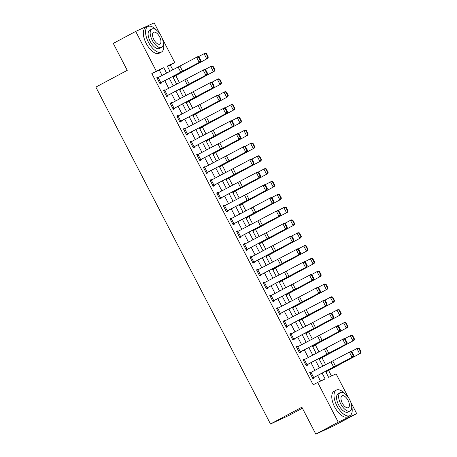 <?xml version="1.0" encoding="UTF-8"?>
<svg xmlns="http://www.w3.org/2000/svg" width="457" height="457" viewBox="0 0 457 457"><rect width="100%" height="100%" fill="white"/><g stroke="black" fill="none" stroke-linecap="round" stroke-linejoin="round"><path stroke-width="0.69" d="M302.397 408.232L288.933 415.43L270.493 423.999L95.856 87.098L127.246 70.327L113.29 43.404L135.706 31.424L154.146 22.85L159.801 33.755M162.304 38.588L174.745 62.592L167.273 66.065L170.01 71.343M172.797 69.881L170.261 64.985L174.745 62.592M331.479 376.002L328.606 370.461M325.635 364.732L321.962 357.642M318.992 351.913L315.313 344.824M312.348 339.094L308.669 331.999M305.704 326.275L302.026 319.18M299.055 313.456L295.382 306.361M292.411 300.637L288.733 293.543M285.768 287.819L282.089 280.724M279.124 274.994L275.445 267.905M272.475 262.175L268.802 255.08M265.831 249.356L262.152 242.261M259.188 236.537L255.509 229.443M252.544 223.719L248.865 216.624M245.895 210.9L242.221 203.805M239.251 198.075L235.572 190.986M232.607 185.256L228.928 178.161M225.958 172.438L222.285 165.343M219.314 159.619L215.641 152.524M212.671 146.8L208.992 139.705M206.027 133.981L202.348 126.886M199.378 121.156L195.705 114.067M192.734 108.338L189.061 101.243M186.09 95.519L182.412 88.424M179.447 82.7L175.768 75.605M325.533 371.387L328.617 377.333L336.089 373.855L348.257 397.327M350.765 402.16L356.689 413.596L338.254 422.171L317.655 382.429L325.127 378.95L322.128 373.169M338.254 422.171L315.833 434.15L334.273 425.576L356.689 413.596M170.261 64.985L167.405 66.316M173.249 77.599L173.746 77.37L173.477 76.856L207.815 58.33L172.957 77.039M179.892 90.417L180.389 90.189L180.121 89.675L214.464 71.149L179.607 89.858M186.542 103.236L187.033 103.008L186.77 102.494L221.108 83.968L186.25 102.676M193.185 116.061L193.682 115.827L193.414 115.318L227.752 96.787L192.894 115.495M199.829 128.88L200.326 128.651L200.057 128.137L234.401 109.611L199.538 128.32M206.478 141.699L206.97 141.47L206.707 140.956L241.045 122.43L206.187 141.139M213.122 154.517L213.613 154.289L213.35 153.775L247.688 135.249L212.831 153.958M219.766 167.336L220.263 167.108L219.994 166.594L254.332 148.068L219.474 166.776M226.409 180.155L226.906 179.927L226.638 179.412L260.981 160.887L226.118 179.595M233.059 192.98L233.55 192.745L233.287 192.237L267.625 173.706L232.767 192.414M239.702 205.799L240.193 205.564L239.931 205.056L274.269 186.53L239.411 205.239M246.346 218.617L246.843 218.389L246.574 217.875L280.912 199.349L246.055 218.058M252.989 231.436L253.486 231.208L253.218 230.694L287.562 212.168L252.704 230.876M259.639 244.255L260.13 244.027L259.867 243.512L294.205 224.987L259.348 243.695M266.282 257.074L266.774 256.845L266.511 256.331L300.849 237.806L265.991 256.514M272.926 269.893L273.423 269.664L273.155 269.156L307.492 250.625L272.635 269.333M279.57 282.717L280.067 282.483L279.798 281.975L314.142 263.449L279.284 282.158M286.219 295.536L286.71 295.308L286.448 294.794L320.785 276.268L285.928 294.976M292.863 308.355L293.354 308.127L293.091 307.612L327.429 289.087L292.571 307.795M299.506 321.174L300.003 320.945L299.735 320.431L334.073 301.906L299.215 320.614M306.15 333.993L306.647 333.764L306.379 333.25L340.722 314.724L305.864 333.433M312.799 346.812L313.291 346.583L313.028 346.069L347.366 327.543L312.508 346.252M319.443 359.636L319.94 359.402L319.672 358.894L354.009 340.368L319.152 359.071M326.087 372.455L326.584 372.227L326.315 371.712L360.659 353.187L325.795 371.895M162.098 75.485L159.299 70.087L151.827 73.56L313.171 384.823L317.655 382.429M320.511 381.098L317.626 375.528M314.936 370.341L310.983 362.709M308.292 357.523L304.339 349.891M301.649 344.698L297.69 337.066M294.999 331.879L291.046 324.247M288.356 319.06L284.403 311.428M281.712 306.241L277.753 298.61M275.068 293.423L271.11 285.791M268.419 280.604L264.466 272.972M261.775 267.779L257.822 260.153M255.132 254.96L251.173 247.328M248.488 242.141L244.529 234.51M241.839 229.323L237.886 221.691M235.195 216.504L231.242 208.872M228.551 203.685L224.593 196.053M221.908 190.86L217.949 183.234M215.258 178.041L211.305 170.41M208.615 165.223L204.662 157.591M201.971 152.404L198.012 144.772M195.328 139.585L191.369 131.953M188.678 126.766L184.725 119.134M182.035 113.942L178.081 106.315M175.391 101.123L171.432 93.491M168.742 88.304L164.788 80.672M158.328 77.462L158.093 77.01L156.848 77.587L160.041 83.74L161.287 83.163L161.018 82.648L159.807 83.294M164.977 90.28L164.743 89.829L163.497 90.406L166.685 96.558L167.93 95.981L167.668 95.467L166.457 96.119M171.621 103.099L171.386 102.648L170.141 103.225L173.329 109.383L174.574 108.8L174.311 108.286L173.1 108.937M178.264 115.918L178.03 115.467L176.785 116.049L179.978 122.202L181.223 121.619L180.955 121.111L179.744 121.756M184.908 128.737L184.674 128.286L183.428 128.868L186.622 135.021L187.867 134.444L187.599 133.93L186.387 134.575M191.557 141.556L191.323 141.11L190.078 141.687L193.265 147.84L194.511 147.263L194.248 146.748L193.037 147.394M198.201 154.38L197.967 153.929L196.721 154.506L199.909 160.658L201.154 160.081L200.891 159.567L199.68 160.213M204.845 167.199L204.61 166.748L203.365 167.325L206.558 173.477L207.804 172.9L207.535 172.386L206.324 173.037M211.488 180.018L211.26 179.567L210.009 180.144L213.202 186.302L214.447 185.719L214.179 185.205L212.968 185.856M218.138 192.837L217.903 192.386L216.658 192.968L219.846 199.121L221.091 198.538L220.828 198.03L219.617 198.675M224.781 205.656L224.547 205.204L223.302 205.787L226.489 211.939L227.735 211.363L227.472 210.848L226.261 211.494M231.425 218.475L231.191 218.023L229.945 218.606L233.139 224.758L234.384 224.181L234.115 223.667L232.904 224.313M238.074 231.299L237.84 230.848L236.589 231.425L239.782 237.577L241.028 237L240.759 236.486L239.548 237.132M244.718 244.118L244.484 243.667L243.238 244.244L246.426 250.396L247.671 249.819L247.408 249.305L246.197 249.95M251.361 256.937L251.127 256.486L249.882 257.062L253.069 263.221L254.315 262.638L254.052 262.124L252.841 262.775M258.005 269.756L257.771 269.304L256.526 269.887L259.719 276.039L260.964 275.457L260.696 274.948L259.485 275.594M264.654 282.575L264.42 282.123L263.175 282.706L266.362 288.858L267.608 288.276L267.339 287.767L266.134 288.413M271.298 295.393L271.064 294.942L269.819 295.525L273.006 301.677L274.251 301.1L273.989 300.586L272.778 301.232M277.942 308.218L277.707 307.767L276.462 308.344L279.65 314.496L280.901 313.919L280.632 313.405L279.421 314.05M284.585 321.037L284.351 320.586L283.106 321.162L286.299 327.315L287.544 326.738L287.276 326.224L286.065 326.869M291.235 333.856L291 333.404L289.755 333.981L292.943 340.139L294.188 339.557L293.925 339.043L292.714 339.694M297.878 346.674L297.644 346.223L296.399 346.8L299.586 352.958L300.832 352.376L300.569 351.867L299.358 352.513M304.522 359.493L304.288 359.042L303.042 359.625L306.23 365.777L307.481 365.194L307.213 364.686L306.001 365.332M311.166 372.312L310.931 371.861L309.686 372.444L312.879 378.596L314.125 378.019L313.856 377.505L312.645 378.15M315.833 434.15L301.877 407.227L270.493 423.999M151.827 73.56L156.311 71.166L135.706 31.424M166.605 73.126L163.783 67.687L156.311 71.166M319.443 367.982L315.484 360.35M312.794 355.163L308.841 347.531M306.15 342.339L302.197 334.713M299.506 329.52L295.548 321.888M292.863 316.701L288.904 309.069M286.213 303.882L282.26 296.25M279.57 291.063L275.617 283.431M272.926 278.244L268.967 270.613M266.277 265.42L262.324 257.794M259.633 252.601L255.68 244.969M252.989 239.782L249.031 232.15M246.346 226.963L242.387 219.331M239.697 214.144L235.743 206.513M233.053 201.326L229.1 193.694M226.409 188.507L222.45 180.875M219.766 175.682L215.807 168.05M213.116 162.863L209.163 155.231M206.473 150.045L202.52 142.413M199.829 137.226L195.87 129.594M193.185 124.407L189.227 116.775M186.536 111.588L182.583 103.956M179.892 98.763L175.939 91.137M173.249 85.945L169.29 78.313M172.695 76.53L176.653 84.162M179.344 89.349L183.297 96.981M185.988 102.168L189.941 109.8M192.631 114.993L196.59 122.625M199.275 127.811L203.234 135.443M205.924 140.63L209.877 148.262M212.568 153.449L216.521 161.081M219.211 166.268L223.17 173.9M225.855 179.087L229.814 186.719M232.504 191.911L236.458 199.538M239.148 204.73L243.101 212.362M245.792 217.549L249.751 225.181M252.435 230.368L256.394 238M259.085 243.187L263.038 250.819M265.728 256.006L269.681 263.638M272.372 268.83L276.331 276.456M279.021 281.649L282.974 289.281M285.665 294.468L289.618 302.1M292.309 307.287L296.267 314.919M298.952 320.106L302.911 327.738M305.602 332.924L309.555 340.556M312.245 345.749L316.198 353.375M318.889 358.568L322.848 366.2M159.299 70.087L163.783 67.687M156.882 77.656L158.093 77.01M163.532 90.475L164.743 89.829M170.175 103.293L171.386 102.648M176.819 116.112L178.03 115.467M183.468 128.937L184.674 128.286M190.112 141.756L191.323 141.11M196.756 154.575L197.967 153.929M203.399 167.393L204.61 166.748M210.049 180.212L211.26 179.567M216.692 193.031L217.903 192.386M223.336 205.856L224.547 205.204M229.98 218.675L231.191 218.023M236.629 231.493L237.84 230.848M243.273 244.312L244.484 243.667M249.916 257.131L251.127 256.486M256.56 269.95L257.771 269.304M263.209 282.774L264.42 282.123M269.853 295.593L271.064 294.942M276.496 308.412L277.707 307.767M283.14 321.231L284.351 320.586M289.789 334.05L291 333.404M296.433 346.869L297.644 346.223M303.077 359.693L304.288 359.042M309.726 372.512L310.931 371.861M158.162 77.547L160.818 82.677L159.773 83.231L157.117 78.101L197.938 56.548L199.029 56.919L198.469 57.182L200.332 60.775L200.891 60.507L199.029 56.919M160.818 82.677L200.594 61.678L161.018 82.648M200.332 60.775L199.189 62.341L196.533 57.216L198.469 57.182M200.594 61.678L200.891 60.507M172.997 77.113L173.477 76.856M207.872 57.262L208.306 57.068L206.444 53.475L206.01 53.675L207.872 57.262L206.735 58.822L204.079 53.692L198.407 56.708M206.01 53.675L204.079 53.692L205.159 53.201L206.444 53.475M208.306 57.068L207.815 58.33M164.806 90.366L167.468 95.496L166.417 96.05L163.76 90.92L204.582 69.367L205.673 69.738L205.113 70.007L206.975 73.594L207.535 73.326L205.673 69.738M167.468 95.496L207.238 74.497L167.668 95.467M206.975 73.594L205.833 75.159L203.176 70.035L205.113 70.007M207.238 74.497L207.535 73.326M171.455 103.185L174.111 108.315L173.066 108.869L170.404 103.739L211.225 82.191L212.322 82.557L211.757 82.826L213.619 86.413L214.179 86.15L212.322 82.557M174.111 108.315L213.887 87.316L174.311 108.286M213.619 86.413L212.482 87.984L209.82 82.854L211.757 82.826M213.887 87.316L214.179 86.15M178.099 116.004L180.755 121.134L179.71 121.688L177.053 116.558L217.875 95.01L218.966 95.376L218.406 95.644L220.263 99.232L220.828 98.969L218.966 95.376M180.755 121.134L220.531 100.134L180.955 121.111M220.263 99.232L219.126 100.803L216.469 95.673L218.406 95.644M220.531 100.134L220.828 98.969M179.641 89.932L180.121 89.675M214.516 70.081L214.95 69.887L213.088 66.294L212.659 66.494L214.516 70.081L213.385 71.64L210.723 66.511L205.056 69.527M212.659 66.494L210.723 66.511L211.802 66.019L213.088 66.294M214.95 69.887L214.464 71.149M186.29 102.751L186.77 102.494M221.159 82.9L221.594 82.706L219.731 79.118L219.303 79.312L221.159 82.9L220.028 84.459L217.366 79.335L211.7 82.346M219.303 79.312L217.366 79.335L218.452 78.844L219.731 79.118M221.594 82.706L221.108 83.968M192.934 115.575L193.414 115.318M227.809 95.719L228.237 95.524L226.381 91.937L225.947 92.131L227.809 95.719L226.672 97.278L224.016 92.154L218.343 95.17M225.947 92.131L224.016 92.154L225.095 91.663L226.381 91.937M228.237 95.524L227.752 96.787M184.742 128.828L187.404 133.952L186.353 134.507L183.697 129.382L224.518 107.829L225.609 108.195L225.05 108.463L226.912 112.051L227.472 111.788L225.609 108.195M187.404 133.952L227.175 112.959L187.599 133.93M226.912 112.051L225.769 113.622L223.113 108.492L225.05 108.463M227.175 112.959L227.472 111.788M199.578 128.394L200.057 128.137M234.452 108.543L234.887 108.343L233.024 104.756L232.59 104.95L234.452 108.543L233.316 110.103L230.659 104.973L224.987 107.989M232.59 104.95L230.659 104.973L231.739 104.482L233.024 104.756M234.887 108.343L234.401 109.611M156.7 30.328A14.441 6.861 61.9 0 0 147.857 26.552A14.441 6.861 61.9 0 0 148.434 42.187A14.441 6.861 61.9 0 0 161.47 52.029A14.441 6.861 61.9 0 0 163.24 42.575M147.857 26.552L145.612 27.746A14.441 6.861 61.9 0 0 146.189 43.381A14.441 6.861 61.9 0 0 159.23 53.223L161.47 52.029M161.624 47.357L159.562 48.459A10.397 4.941 -118.1 0 1 150.176 41.376A10.397 4.941 -118.1 0 1 149.759 30.116L151.821 29.014A10.397 4.941 61.9 0 0 152.238 40.273A10.397 4.941 61.9 0 0 161.624 47.357A10.397 4.941 61.9 0 0 161.212 36.103A10.397 4.941 61.9 0 0 151.821 29.014M153.832 39.531A6.701 3.182 61.9 0 0 159.881 44.095A6.701 3.182 61.9 0 0 159.613 36.84A6.701 3.182 61.9 0 0 153.569 32.276A6.701 3.182 61.9 0 0 153.832 39.531M345.155 393.9A14.441 6.861 61.9 0 0 336.312 390.118A14.441 6.861 61.9 0 0 336.889 405.753A14.441 6.861 61.9 0 0 349.925 415.596A14.441 6.861 61.9 0 0 351.696 406.142M336.312 390.118L334.067 391.318A14.441 6.861 61.9 0 0 334.65 406.953A14.441 6.861 61.9 0 0 347.686 416.795L349.925 415.596M350.085 410.929L348.017 412.031A10.397 4.941 -118.1 0 1 338.631 404.942A10.397 4.941 -118.1 0 1 338.22 393.683L340.282 392.58A10.397 4.941 61.9 0 0 340.694 403.839A10.397 4.941 61.9 0 0 350.085 410.929A10.397 4.941 61.9 0 0 349.668 399.669A10.397 4.941 61.9 0 0 340.282 392.58M342.293 403.097A6.701 3.182 61.9 0 0 348.337 407.667A6.701 3.182 61.9 0 0 348.074 400.412A6.701 3.182 61.9 0 0 342.025 395.842A6.701 3.182 61.9 0 0 342.293 403.097M191.386 141.647L194.048 146.771L192.997 147.325L190.34 142.201L231.162 120.648L232.253 121.019L231.693 121.282L233.556 124.875L234.115 124.607L232.253 121.019M194.048 146.771L233.818 125.778L194.248 146.748M233.556 124.875L232.413 126.44L229.757 121.311L231.693 121.282M233.818 125.778L234.115 124.607M198.035 154.466L200.692 159.596L199.646 160.15L196.984 155.02L237.806 133.467L238.902 133.838L238.337 134.101L240.199 137.694L240.759 137.426L238.902 133.838M200.692 159.596L240.468 138.597L200.891 159.567M240.199 137.694L239.062 139.259L236.4 134.135L238.337 134.101M240.468 138.597L240.759 137.426M204.679 167.285L207.335 172.415L206.29 172.969L203.633 167.839L244.455 146.286L245.546 146.657L244.986 146.92L246.843 150.513L247.408 150.244L245.546 146.657M207.335 172.415L247.111 151.416L207.535 172.386M246.843 150.513L245.706 152.078L243.05 146.954L244.986 146.92M247.111 151.416L247.408 150.244M211.323 180.104L213.985 185.234L212.933 185.788L210.277 180.658L251.099 159.11L252.19 159.476L251.63 159.744L253.492 163.332L254.052 163.063L252.19 159.476M213.985 185.234L253.755 164.234L214.179 185.205M253.492 163.332L252.35 164.897L249.693 159.773L251.63 159.744M253.755 164.234L254.052 163.063M217.972 192.923L220.628 198.052L219.583 198.606L216.921 193.477L257.742 171.929L258.833 172.295L258.274 172.563L260.136 176.151L260.696 175.888L258.833 172.295M220.628 198.052L260.399 177.053L220.828 198.03M260.136 176.151L258.999 177.722L256.337 172.592L258.274 172.563M260.399 177.053L260.696 175.888M206.221 141.213L206.707 140.956M241.096 121.362L241.53 121.162L239.668 117.575L239.24 117.769L241.096 121.362L239.965 122.922L237.303 117.792L231.636 120.808M239.24 117.769L237.303 117.792L238.383 117.3L239.668 117.575M241.53 121.162L241.045 122.43M212.871 154.032L213.35 153.775M247.745 134.181L248.174 133.987L246.317 130.394L245.883 130.593L247.745 134.181L246.609 135.74L243.952 130.611L238.28 133.627M245.883 130.593L243.952 130.611L245.032 130.119L246.317 130.394M248.174 133.987L247.688 135.249M219.514 166.851L219.994 166.594M254.389 147L254.817 146.806L252.961 143.212L252.527 143.412L254.389 147L253.252 148.559L250.596 143.429L244.923 146.446M252.527 143.412L250.596 143.429L251.676 142.938L252.961 143.212M254.817 146.806L254.332 148.068M226.158 179.67L226.638 179.412M261.033 159.819L261.467 159.624L259.605 156.031L259.17 156.231L261.033 159.819L259.896 161.378L257.24 156.254L251.567 159.265M259.17 156.231L257.24 156.254L258.319 155.763L259.605 156.031M261.467 159.624L260.981 160.887M232.807 192.488L233.287 192.237M267.676 172.637L268.11 172.443L266.248 168.856L265.82 169.05L267.676 172.637L266.545 174.197L263.883 169.073L258.216 172.089M265.82 169.05L263.883 169.073L264.969 168.582L266.248 168.856M268.11 172.443L267.625 173.706M224.615 205.747L227.272 210.871L226.226 211.425L223.57 206.296L264.386 184.748L265.483 185.114L264.917 185.382L266.779 188.97L267.339 188.707L265.483 185.114M227.272 210.871L267.048 189.878L227.472 210.848M266.779 188.97L265.643 190.54L262.986 185.411L264.917 185.382M267.048 189.878L267.339 188.707M239.451 205.313L239.931 205.056M274.326 185.462L274.754 185.262L272.898 181.675L272.463 181.869L274.326 185.462L273.189 187.022L270.533 181.892L264.86 184.908M272.463 181.869L270.533 181.892L271.612 181.4L272.898 181.675M274.754 185.262L274.269 186.53M231.259 218.566L233.915 223.69L232.87 224.244L230.214 219.12L271.035 197.567L272.126 197.938L271.567 198.201L273.423 201.788L273.989 201.526L272.126 197.938M233.915 223.69L273.692 202.697L234.115 223.667M273.423 201.788L272.286 203.359L269.63 198.229L271.567 198.201M273.692 202.697L273.989 201.526M246.095 218.132L246.574 217.875M280.969 198.281L281.403 198.081L279.541 194.493L279.107 194.688L280.969 198.281L279.833 199.84L277.176 194.711L271.504 197.727M279.107 194.688L277.176 194.711L278.256 194.219L279.541 194.493M281.403 198.081L280.912 199.349M237.903 231.385L240.565 236.515L239.514 237.063L236.857 231.939L277.679 210.386L278.77 210.757L278.21 211.02L280.072 214.613L280.632 214.344L278.77 210.757M240.565 236.515L280.335 215.515L240.759 236.486M280.072 214.613L278.93 216.178L276.274 211.048L278.21 211.02M280.335 215.515L280.632 214.344M252.738 230.951L253.218 230.694M287.613 211.1L288.047 210.9L286.185 207.312L285.751 207.512L287.613 211.1L286.476 212.659L283.82 207.529L278.147 210.546M285.751 207.512L283.82 207.529L284.9 207.038L286.185 207.312M288.047 210.9L287.562 212.168M244.552 244.204L247.208 249.333L246.163 249.888L243.501 244.758L284.323 223.205L285.419 223.576L284.854 223.839L286.716 227.432L287.276 227.163L285.419 223.576M247.208 249.333L286.979 228.334L247.408 249.305M286.716 227.432L285.579 228.997L282.917 223.873L284.854 223.839M286.979 228.334L287.276 227.163M259.387 243.77L259.867 243.512M294.257 223.919L294.691 223.724L292.828 220.131L292.4 220.331L294.257 223.919L293.126 225.478L290.463 220.348L284.797 223.364M292.4 220.331L290.463 220.348L291.549 219.857L292.828 220.131M294.691 223.724L294.205 224.987M251.196 257.023L253.852 262.152L252.807 262.706L250.15 257.577L290.966 236.029L292.063 236.395L291.497 236.663L293.36 240.251L293.925 239.982L292.063 236.395M253.852 262.152L293.628 241.153L254.052 262.124M293.36 240.251L292.223 241.816L289.567 236.692L291.497 236.663M293.628 241.153L293.925 239.982M266.031 256.588L266.511 256.331M300.906 236.737L301.334 236.543L299.478 232.95L299.044 233.15L300.906 236.737L299.769 238.297L297.113 233.173L291.44 236.183M299.044 233.15L297.113 233.173L298.192 232.682L299.478 232.95M301.334 236.543L300.849 237.806M257.839 269.841L260.496 274.971L259.45 275.525L256.794 270.395L297.616 248.848L298.707 249.214L298.147 249.482L300.003 253.069L300.569 252.807L298.707 249.214M260.496 274.971L300.272 253.972L260.696 274.948M300.003 253.069L298.867 254.64L296.21 249.511L298.147 249.482M300.272 253.972L300.569 252.807M272.675 269.407L273.155 269.156M307.55 249.556L307.984 249.362L306.121 245.775L305.687 245.969L307.55 249.556L306.413 251.116L303.756 245.992L298.084 249.008M305.687 245.969L303.756 245.992L304.836 245.5L306.121 245.775M307.984 249.362L307.492 250.625M264.483 282.666L267.145 287.79L266.094 288.344L263.438 283.214L304.259 261.667L305.35 262.032L304.79 262.301L306.653 265.888L307.213 265.626L305.35 262.032M267.145 287.79L306.915 266.797L267.339 287.767M306.653 265.888L305.51 267.459L302.854 262.329L304.79 262.301M306.915 266.797L307.213 265.626M271.132 295.485L273.789 300.609L272.743 301.163L270.081 296.039L310.903 274.486L312 274.857L311.434 275.12L313.296 278.707L313.856 278.444L312 274.857M273.789 300.609L313.559 279.615L273.989 300.586M313.296 278.707L312.16 280.278L309.498 275.148L311.434 275.12M313.559 279.615L313.856 278.444M277.776 308.304L280.432 313.433L279.387 313.982L276.731 308.858L317.546 287.304L318.643 287.676L318.083 287.939L319.94 291.532L320.506 291.263L318.643 287.676M280.432 313.433L320.208 292.434L280.632 313.405M319.94 291.532L318.803 293.097L316.147 287.967L318.083 287.939M320.208 292.434L320.506 291.263M284.42 321.122L287.076 326.252L286.031 326.806L283.374 321.677L324.196 300.123L325.287 300.495L324.727 300.757L326.584 304.351L327.149 304.082L325.287 300.495M287.076 326.252L326.852 305.253L287.276 326.224M326.584 304.351L325.447 305.916L322.791 300.792L324.727 300.757M326.852 305.253L327.149 304.082M291.063 333.941L293.725 339.071L292.674 339.625L290.018 334.495L330.839 312.942L331.931 313.313L331.371 313.582L333.233 317.169L333.793 316.901L331.931 313.313M293.725 339.071L333.496 318.072L293.925 339.043M333.233 317.169L332.09 318.735L329.434 313.611L331.371 313.582M333.496 318.072L333.793 316.901M297.713 346.76L300.369 351.89L299.324 352.444L296.662 347.314L337.483 325.767L338.58 326.132L338.014 326.401L339.877 329.988L340.436 329.726L338.58 326.132M300.369 351.89L340.145 330.891L300.569 351.867M339.877 329.988L338.74 331.559L336.078 326.429L338.014 326.401M340.145 330.891L340.436 329.726M304.356 359.579L307.013 364.709L305.967 365.263L303.311 360.133L344.127 338.586L345.224 338.951L344.664 339.22L346.52 342.807L347.086 342.544L345.224 338.951M307.013 364.709L346.789 343.71L307.213 364.686M346.52 342.807L345.383 344.378L342.727 339.248L344.664 339.22M346.789 343.71L347.086 342.544M311 372.404L313.662 377.528L312.611 378.082L309.955 372.958L350.776 351.404L351.867 351.776L351.307 352.039L353.17 355.626L353.729 355.363L351.867 351.776M313.662 377.528L353.432 356.534L313.856 377.505M353.17 355.626L352.027 357.197L349.371 352.067L351.307 352.039M353.432 356.534L353.729 355.363M279.318 282.232L279.798 281.975M314.193 262.381L314.627 262.181L312.765 258.593L312.331 258.788L314.193 262.381L313.056 263.94L310.4 258.811L304.728 261.827M312.331 258.788L310.4 258.811L311.48 258.319L312.765 258.593M314.627 262.181L314.142 263.449M285.968 295.051L286.448 294.794M320.837 275.2L321.271 275L319.409 271.412L318.98 271.607L320.837 275.2L319.706 276.759L317.044 271.629L311.377 274.646M318.98 271.607L317.044 271.629L318.129 271.138L319.409 271.412M321.271 275L320.785 276.268M292.611 307.869L293.091 307.612M327.486 288.019L327.915 287.819L326.058 284.231L325.624 284.431L327.486 288.019L326.349 289.578L323.693 284.448L318.021 287.464M325.624 284.431L323.693 284.448L324.773 283.957L326.058 284.231M327.915 287.819L327.429 289.087M299.255 320.688L299.735 320.431M334.13 300.837L334.564 300.643L332.702 297.05L332.268 297.25L334.13 300.837L332.993 302.397L330.337 297.267L324.664 300.283M332.268 297.25L330.337 297.267L331.416 296.776L332.702 297.05M334.564 300.643L334.073 301.906M305.899 333.507L306.379 333.25M340.773 313.656L341.208 313.462L339.345 309.869L338.911 310.069L340.773 313.656L339.642 315.216L336.98 310.092L331.314 313.102M338.911 310.069L336.98 310.092L338.06 309.6L339.345 309.869M341.208 313.462L340.722 314.724M312.548 346.326L313.028 346.069M347.417 326.475L347.851 326.281L345.989 322.693L345.561 322.888L347.417 326.475L346.286 328.035L343.624 322.91L337.957 325.927M345.561 322.888L343.624 322.91L344.709 322.419L345.989 322.693M347.851 326.281L347.366 327.543M319.192 359.151L319.672 358.894M354.066 339.3L354.495 339.1L352.638 335.512L352.204 335.706L354.066 339.3L352.93 340.859L350.273 335.729L344.601 338.746M352.204 335.706L350.273 335.729L351.353 335.238L352.638 335.512M354.495 339.1L354.009 340.368M325.835 371.969L326.315 371.712M360.71 352.118L361.144 351.919L359.282 348.331L358.848 348.525L360.71 352.118L359.573 353.678L356.917 348.548L351.244 351.564M358.848 348.525L356.917 348.548L357.997 348.057L359.282 348.331M361.144 351.919L360.659 353.187M178.139 67.082L180.801 72.212M179.955 66.122L182.611 71.252M184.782 79.901L187.444 85.031M186.599 78.941L189.255 84.071M191.432 92.72L194.088 97.849M193.242 91.76L195.899 96.89M198.075 105.544L200.732 110.668M199.886 104.579L202.548 109.709M204.719 118.363L207.381 123.487M206.535 117.403L209.192 122.527M211.368 131.182L214.025 136.312M213.179 130.222L215.835 135.346M218.012 144.001L220.668 149.131M219.823 143.041L222.479 148.171M224.655 156.82L227.312 161.949M226.466 155.86L229.128 160.99M231.299 169.638L233.961 174.768M233.116 168.679L235.772 173.809M237.948 182.463L240.605 187.587M239.759 181.498L242.416 186.627M244.592 195.282L247.248 200.406M246.403 194.322L249.059 199.446M251.236 208.101L253.892 213.23M253.047 207.141L255.709 212.265M257.879 220.92L260.541 226.049M259.696 219.96L262.352 225.09M264.529 233.738L267.185 238.868M266.34 232.779L268.996 237.908M271.172 246.557L273.829 251.687M272.983 245.598L275.645 250.727M277.816 259.382L280.472 264.506M279.627 258.416L282.289 263.546M284.46 272.201L287.122 277.325M286.276 271.235L288.933 276.365M291.109 285.019L293.765 290.149M292.92 284.06L295.576 289.184M297.753 297.838L300.409 302.968M299.564 296.879L302.226 302.003M304.396 310.657L307.053 315.787M306.213 309.697L308.869 314.827M311.04 323.476L313.702 328.606M312.856 322.516L315.513 327.646M317.689 336.295L320.346 341.425M319.5 335.335L322.156 340.465M324.333 349.119L326.989 354.244M326.144 348.154L328.806 353.284M330.977 361.938L333.639 367.062M332.793 360.979L335.449 366.103"/></g></svg>

